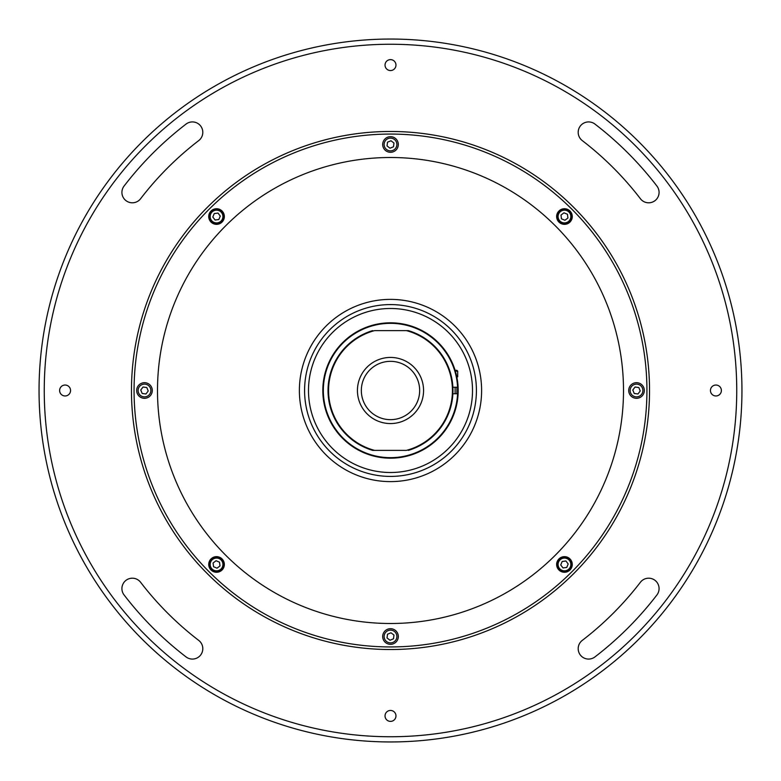 <?xml version="1.0" encoding="UTF-8"?>
<svg xmlns="http://www.w3.org/2000/svg" width="781" height="781" viewBox="0 0 781 781"><rect width="100%" height="100%" fill="white"/><g stroke="black" fill="none" stroke-linecap="round" stroke-linejoin="round"><path stroke-width="1.17" d="M131.472 390.5A259.028 259.028 0 0 1 390.5 131.472A259.028 259.028 0 0 1 649.528 390.5A259.028 259.028 0 0 1 390.5 649.528A259.028 259.028 0 0 1 131.472 390.5M44.253 390.5A346.247 346.247 0 0 0 390.5 736.747A346.247 346.247 0 0 0 736.747 390.5A346.247 346.247 0 0 0 390.5 44.253A346.247 346.247 0 0 0 44.253 390.5M741.95 390.5A351.45 351.45 0 0 1 390.5 741.95A351.45 351.45 0 0 1 39.05 390.5A351.45 351.45 0 0 1 390.5 39.05A351.45 351.45 0 0 1 741.95 390.5M578.184 132.331A10.417 10.417 0 0 0 582.265 140.59A315.007 315.007 0 0 1 640.41 198.735A10.417 10.417 0 0 0 655.005 200.658A10.417 10.417 0 0 0 656.928 186.063A335.83 335.83 0 0 0 594.937 124.072A10.417 10.417 0 0 0 578.184 132.331M121.914 192.399A10.417 10.417 0 0 0 140.59 198.735A315.007 315.007 0 0 1 198.735 140.59A10.417 10.417 0 0 0 200.658 125.995A10.417 10.417 0 0 0 186.063 124.072A335.83 335.83 0 0 0 124.072 186.063A10.417 10.417 0 0 0 121.914 192.399M121.914 588.601A10.417 10.417 0 0 0 124.072 594.937A335.83 335.83 0 0 0 186.063 656.928A10.417 10.417 0 0 0 200.658 655.005A10.417 10.417 0 0 0 198.735 640.41A315.007 315.007 0 0 1 140.59 582.265A10.417 10.417 0 0 0 121.914 588.601M721.38 390.5A5.467 5.467 0 0 0 715.913 385.033A5.467 5.467 0 0 0 710.446 390.5A5.467 5.467 0 0 0 715.913 395.967A5.467 5.467 0 0 0 721.38 390.5M395.967 65.087A5.467 5.467 0 0 0 390.5 59.62A5.467 5.467 0 0 0 385.033 65.087A5.467 5.467 0 0 0 390.5 70.554A5.467 5.467 0 0 0 395.967 65.087M70.554 390.5A5.467 5.467 0 0 0 65.087 385.033A5.467 5.467 0 0 0 59.62 390.5A5.467 5.467 0 0 0 65.087 395.967A5.467 5.467 0 0 0 70.554 390.5M578.184 648.669A10.417 10.417 0 0 0 594.937 656.928A335.83 335.83 0 0 0 656.928 594.937A10.417 10.417 0 0 0 655.005 580.342A10.417 10.417 0 0 0 640.41 582.265A315.007 315.007 0 0 1 582.265 640.41A10.417 10.417 0 0 0 578.184 648.669M395.967 715.913A5.467 5.467 0 0 0 390.5 710.446A5.467 5.467 0 0 0 385.033 715.913A5.467 5.467 0 0 0 390.5 721.38A5.467 5.467 0 0 0 395.967 715.913M623.502 390.5A233.002 233.002 0 0 1 390.5 623.502A233.002 233.002 0 0 1 157.498 390.5A233.002 233.002 0 0 1 390.5 157.498A233.002 233.002 0 0 1 623.502 390.5M134.068 390.5A256.432 256.432 0 0 0 390.5 646.932A256.432 256.432 0 0 0 646.932 390.5A256.432 256.432 0 0 0 390.5 134.068A256.432 256.432 0 0 0 134.068 390.5M398.31 636.515A7.81 7.81 0 0 0 390.5 628.705A7.81 7.81 0 0 0 382.69 636.515A7.81 7.81 0 0 0 390.5 644.325A7.81 7.81 0 0 0 398.31 636.515M224.352 564.458A7.81 7.81 0 0 0 216.542 556.648A7.81 7.81 0 0 0 208.732 564.458A7.81 7.81 0 0 0 216.542 572.268A7.81 7.81 0 0 0 224.352 564.458M152.295 390.5A7.81 7.81 0 0 0 144.485 382.69A7.81 7.81 0 0 0 136.675 390.5A7.81 7.81 0 0 0 144.485 398.31A7.81 7.81 0 0 0 152.295 390.5M224.352 216.542A7.81 7.81 0 0 0 216.542 208.732A7.81 7.81 0 0 0 208.732 216.542A7.81 7.81 0 0 0 216.542 224.352A7.81 7.81 0 0 0 224.352 216.542M398.31 144.485A7.81 7.81 0 0 0 390.5 136.675A7.81 7.81 0 0 0 382.69 144.485A7.81 7.81 0 0 0 390.5 152.295A7.81 7.81 0 0 0 398.31 144.485M572.268 216.542A7.81 7.81 0 0 0 564.458 208.732A7.81 7.81 0 0 0 556.648 216.542A7.81 7.81 0 0 0 564.458 224.352A7.81 7.81 0 0 0 572.268 216.542M644.325 390.5A7.81 7.81 0 0 0 636.515 382.69A7.81 7.81 0 0 0 628.705 390.5A7.81 7.81 0 0 0 636.515 398.31A7.81 7.81 0 0 0 644.325 390.5M572.268 564.458A7.81 7.81 0 0 0 564.458 556.648A7.81 7.81 0 0 0 556.648 564.458A7.81 7.81 0 0 0 564.458 572.268A7.81 7.81 0 0 0 572.268 564.458M477.406 417.874A91.113 91.113 0 0 1 363.126 477.406A91.113 91.113 0 0 1 303.594 363.126A91.113 91.113 0 0 1 417.874 303.594A91.113 91.113 0 0 1 477.406 417.874M308.554 364.688A85.91 85.91 0 0 0 364.688 472.446A85.91 85.91 0 0 0 472.446 416.312A85.91 85.91 0 0 0 416.312 308.554A85.91 85.91 0 0 0 308.554 364.688M468.717 415.141A82.005 82.005 0 0 1 365.859 468.717A82.005 82.005 0 0 1 312.283 365.859A82.005 82.005 0 0 1 415.141 312.283A82.005 82.005 0 0 1 468.717 415.141M387.522 634.221L390.998 632.786L393.975 635.08L393.478 638.809L390.002 640.244L387.025 637.95L387.522 634.221M388.069 630.618A6.375 6.375 0 0 0 384.603 638.946A6.375 6.375 0 0 0 392.931 642.412A6.375 6.375 0 0 0 396.397 634.084A6.375 6.375 0 0 0 388.069 630.618M218.983 558.571A6.375 6.375 0 0 0 210.655 562.017A6.375 6.375 0 0 0 214.092 570.345A6.375 6.375 0 0 0 222.429 566.908A6.375 6.375 0 0 0 218.983 558.571M219.285 557.849A7.156 7.156 0 0 0 209.933 561.715A7.156 7.156 0 0 0 213.799 571.067A7.156 7.156 0 0 0 223.151 567.201A7.156 7.156 0 0 0 219.285 557.849M219.52 562.174L220.008 565.903L217.03 568.187L213.555 566.742L213.067 563.013L216.054 560.729L219.52 562.174M143.05 387.025L146.779 387.522L148.214 390.998L145.92 393.975L142.191 393.478L140.756 390.002L143.05 387.025M150.382 388.069A6.375 6.375 0 0 0 142.054 384.603A6.375 6.375 0 0 0 138.588 392.931A6.375 6.375 0 0 0 146.916 396.397A6.375 6.375 0 0 0 150.382 388.069M222.429 218.983A6.375 6.375 0 0 0 218.983 210.655A6.375 6.375 0 0 0 210.655 214.092A6.375 6.375 0 0 0 214.092 222.429A6.375 6.375 0 0 0 222.429 218.983M223.151 219.285A7.156 7.156 0 0 0 219.285 209.933A7.156 7.156 0 0 0 209.933 213.799A7.156 7.156 0 0 0 213.799 223.151A7.156 7.156 0 0 0 223.151 219.285M218.826 219.52L215.097 220.008L212.813 217.03L214.258 213.555L217.987 213.067L220.271 216.054L218.826 219.52M393.478 146.779L390.002 148.214L387.025 145.92L387.522 142.191L390.998 140.756L393.975 143.05L393.478 146.779M392.931 150.382A6.375 6.375 0 0 0 396.397 142.054A6.375 6.375 0 0 0 388.069 138.588A6.375 6.375 0 0 0 384.603 146.916A6.375 6.375 0 0 0 392.931 150.382M562.017 222.429A6.375 6.375 0 0 0 570.345 218.983A6.375 6.375 0 0 0 566.908 210.655A6.375 6.375 0 0 0 558.571 214.092A6.375 6.375 0 0 0 562.017 222.429M561.715 223.151A7.156 7.156 0 0 0 571.067 219.285A7.156 7.156 0 0 0 567.201 209.933A7.156 7.156 0 0 0 557.849 213.799A7.156 7.156 0 0 0 561.715 223.151M561.48 218.826L560.992 215.097L563.97 212.813L567.445 214.258L567.933 217.987L564.946 220.271L561.48 218.826M637.95 393.975L634.221 393.478L632.786 390.002L635.08 387.025L638.809 387.522L640.244 390.998L637.95 393.975M630.618 392.931A6.375 6.375 0 0 0 638.946 396.397A6.375 6.375 0 0 0 642.412 388.069A6.375 6.375 0 0 0 634.084 384.603A6.375 6.375 0 0 0 630.618 392.931M558.571 562.017A6.375 6.375 0 0 0 562.017 570.345A6.375 6.375 0 0 0 570.345 566.908A6.375 6.375 0 0 0 566.908 558.571A6.375 6.375 0 0 0 558.571 562.017M557.849 561.715A7.156 7.156 0 0 0 561.715 571.067A7.156 7.156 0 0 0 571.067 567.201A7.156 7.156 0 0 0 567.201 557.849A7.156 7.156 0 0 0 557.849 561.715M562.174 561.48L565.903 560.992L568.187 563.97L566.742 567.445L563.013 567.933L560.729 564.946L562.174 561.48M308.495 390.5A82.005 82.005 0 0 1 390.5 308.495A82.005 82.005 0 0 1 472.505 390.5A82.005 82.005 0 0 1 390.5 472.505A82.005 82.005 0 0 1 308.495 390.5M322.817 390.5A67.683 67.683 0 0 1 388.87 322.836A67.683 67.683 0 0 1 458.105 387.249L457.588 387.249L458.105 387.249A67.683 67.683 0 0 1 458.183 390.5C458.105 386.302 458.105 386.302 458.183 390.5A67.683 67.683 0 0 1 388.87 458.164A67.683 67.683 0 0 1 322.817 390.5A67.683 67.683 0 0 1 388.87 322.836A67.683 67.683 0 0 1 458.105 387.249L458.115 387.474M359.289 450.559L358.801 450.305M355.599 448.489L354.681 447.933M354.652 447.913L354.086 447.562M357.727 331.281L358.674 330.763M358.704 330.744L359.289 330.441M408.346 330.627L374.568 330.627A61.963 61.963 0 0 0 374.568 450.373L406.432 450.373A61.963 61.963 0 0 0 406.432 330.627L408.346 330.627A62.48 62.48 0 0 1 408.346 450.373M374.568 450.373L372.654 450.373L374.568 450.373M372.654 450.373A62.48 62.48 0 0 1 372.654 330.627A62.48 62.48 0 0 0 372.654 450.373M390.5 357.434A33.066 33.066 0 0 0 357.434 390.5A33.066 33.066 0 0 0 390.5 423.566A33.066 33.066 0 0 0 423.566 390.5A33.066 33.066 0 0 0 390.5 357.434M390.5 419.661A29.161 29.161 0 0 0 419.661 390.5A29.161 29.161 0 0 0 390.5 361.339A29.161 29.161 0 0 0 361.339 390.5A29.161 29.161 0 0 0 390.5 419.661M451.848 361.906L445.346 350.825M452.892 393.751L458.105 393.751A67.683 67.683 0 0 0 458.183 390.5M457.588 393.751A67.166 67.166 0 0 1 355.98 448.118A67.166 67.166 0 0 1 355.98 332.882A67.166 67.166 0 0 1 457.588 387.249L452.892 387.249M456.885 370.321L455.108 370.321L456.895 370.321L457.705 371.141L455.362 371.141M457.705 371.141L457.705 376.832L456.797 376.832M456.807 393.751A66.385 66.385 0 0 0 456.807 387.249M455.108 393.751L455.108 387.249"/></g></svg>
